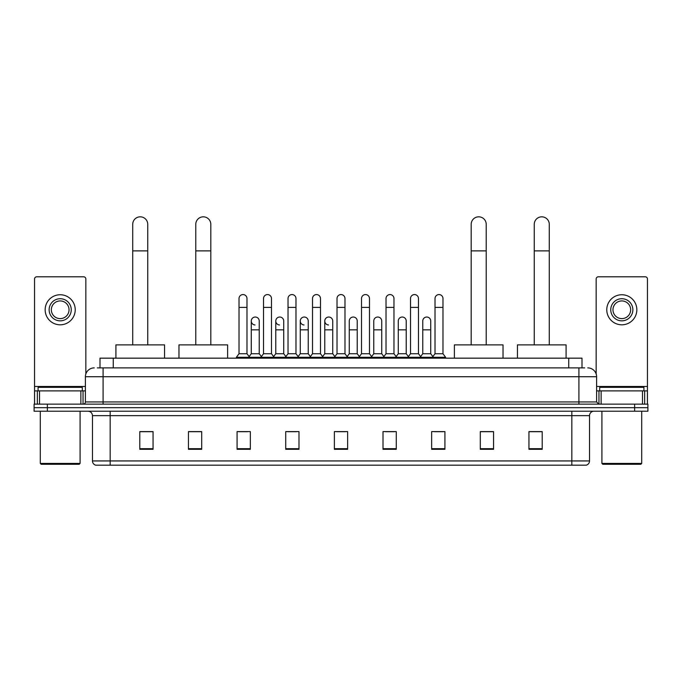 <?xml version="1.0" encoding="UTF-8"?>
<svg xmlns="http://www.w3.org/2000/svg" width="682" height="682" viewBox="0 0 682 682"><rect width="100%" height="100%" fill="white"/><g stroke="black" fill="none" stroke-linecap="round" stroke-linejoin="round"><path stroke-width="1.02" d="M99.998 367.888L99.998 358.161L582.002 358.161L582.002 367.888M97.543 367.888L584.662 367.888M97.338 367.888L103.084 367.888L103.084 376.728L85.395 376.728L85.395 401.937A2.208 2.208 0 0 1 83.187 404.145M94.244 367.888A8.84 8.84 0 0 0 85.395 376.728M587.756 367.888A8.84 8.84 0 0 1 596.605 376.728L596.605 401.937L598.813 404.145M47.365 404.145L34.1 404.145L34.1 407.683L47.365 407.683L34.1 407.683L34.1 411.22L47.365 411.22L47.365 407.683L634.635 407.683L47.365 407.683L47.365 404.145L634.635 404.145L634.635 407.683L647.9 407.683L634.635 407.683L634.635 411.22L47.365 411.22M634.635 411.22L647.9 411.22L647.9 404.145L634.635 404.145M589.529 460.93C589.401 463.052 588.344 464.468 586.341 465.175L571.84 465.175L571.84 460.93L589.529 460.93L589.529 415.645A4.424 4.424 0 0 1 593.945 411.22M571.84 465.175L95.659 465.175A4.424 4.424 0 0 1 92.471 460.93L92.471 415.645C92.215 412.96 90.74 411.485 88.055 411.22M542.207 449.302L542.207 431.612L528.942 431.612L528.942 449.302L542.207 449.302M493.563 449.302L493.563 431.612L480.298 431.612L480.298 449.302L493.563 449.302M444.92 449.302L444.92 431.612L431.655 431.612L431.655 449.302L444.92 449.302M396.276 449.302L396.276 431.612L383.011 431.612L383.011 449.302L396.276 449.302M153.058 449.302L153.058 431.612L139.793 431.612L139.793 449.302L153.058 449.302M201.702 449.302L201.702 431.612L188.437 431.612L188.437 449.302L201.702 449.302M250.345 449.302L250.345 431.612L237.08 431.612L237.08 449.302L250.345 449.302M298.989 449.302L298.989 431.612L285.724 431.612L285.724 449.302L298.989 449.302M347.632 449.302L347.632 431.612L334.368 431.612L334.368 449.302L347.632 449.302M434.57 431.697L443.419 431.697M287.582 431.697L296.423 431.697M238.581 431.697L247.43 431.697M385.577 431.697L394.418 431.697M336.576 431.697L345.424 431.697M201.702 431.697L188.437 431.697M153.058 431.697L139.793 431.697M493.563 431.697L480.298 431.697M542.207 431.697L528.942 431.697M80.868 404.145L80.868 390.88L39.513 390.88L39.513 404.145M85.838 373.966L85.838 278.998A2.208 2.208 0 0 0 83.63 276.79L36.751 276.79A2.208 2.208 0 0 0 34.543 278.998L34.543 390.88L39.513 390.88M80.868 390.88L85.395 390.88M34.543 404.145L34.543 390.88M60.195 298.725A11.057 11.057 0 0 0 49.138 309.781A11.057 11.057 0 0 0 60.195 320.838A11.057 11.057 0 0 0 71.243 309.781A11.057 11.057 0 0 0 60.195 298.725M60.195 300.933A8.84 8.84 0 0 0 51.346 309.781A8.84 8.84 0 0 0 60.195 318.622A8.84 8.84 0 0 0 69.035 309.781A8.84 8.84 0 0 0 60.195 300.933M60.195 324.811A15.038 15.038 0 0 0 75.225 309.781A15.038 15.038 0 0 0 60.195 294.743A15.038 15.038 0 0 0 45.157 309.781A15.038 15.038 0 0 0 60.195 324.811M79.206 464.289L41.176 464.289L40.289 463.41L80.092 463.41L79.206 464.289M40.289 411.22L40.289 463.41M80.092 411.22L80.092 463.41M82.3 390.88L82.3 387.342L38.081 387.342L38.081 390.88M132.717 344.887L132.717 224.344A7.519 7.519 0 0 1 140.236 216.825A7.519 7.519 0 0 1 147.747 224.344A7.519 7.519 0 0 0 140.236 216.825M147.747 344.887L147.747 224.344M164.558 358.161L164.558 344.887L115.914 344.887L115.914 358.161M195.777 344.887L195.777 224.344A7.519 7.519 0 0 1 203.296 216.825A7.519 7.519 0 0 1 210.815 224.344A7.519 7.519 0 0 0 203.296 216.825M210.815 344.887L210.815 224.344M227.618 358.161L227.618 344.887L178.974 344.887L178.974 358.161M471.185 344.887L471.185 224.344A7.519 7.519 0 0 1 478.704 216.825A7.519 7.519 0 0 1 486.223 224.344A7.519 7.519 0 0 0 478.704 216.825M486.223 344.887L486.223 224.344M503.026 358.161L503.026 344.887L454.382 344.887L454.382 358.161M534.253 344.887L534.253 224.344A7.519 7.519 0 0 1 541.764 216.825A7.519 7.519 0 0 1 549.283 224.344A7.519 7.519 0 0 0 541.764 216.825M549.283 344.887L549.283 224.344M566.086 358.161L566.086 344.887L517.442 344.887L517.442 358.161M239.024 307.394L246.986 307.394L246.986 353.736L239.024 353.736L239.024 298.546A3.981 3.981 0 0 1 243.252 294.573A3.981 3.981 0 0 1 246.986 298.546A3.981 3.981 0 0 0 243.252 294.573M239.024 353.736L236.373 357.274L236.373 358.161M246.986 353.736L249.638 357.274L236.373 357.274M263.525 353.736L263.525 307.394L271.487 307.394L271.487 353.736L263.525 353.736L260.874 357.274L249.638 357.274L249.638 358.161M263.525 307.394L263.525 298.546A3.981 3.981 0 0 1 267.753 294.573A3.981 3.981 0 0 1 271.487 298.546A3.981 3.981 0 0 0 267.753 294.573M271.487 353.736L274.138 357.274L260.874 357.274L260.874 358.161M288.026 353.736L288.026 307.394L295.979 307.394L295.979 353.736L288.026 353.736L285.366 357.274L274.138 357.274L274.138 358.161M288.026 307.394L288.026 298.546A3.981 3.981 0 0 1 292.254 294.573A3.981 3.981 0 0 1 295.979 298.546A3.981 3.981 0 0 0 292.254 294.573M295.979 353.736L298.639 357.274L285.366 357.274L285.366 358.161M312.518 353.736L312.518 307.394L320.48 307.394L320.48 353.736L312.518 353.736L309.867 357.274L298.639 357.274L298.639 358.161M312.518 307.394L312.518 298.546A3.981 3.981 0 0 1 316.755 294.573A3.981 3.981 0 0 1 320.48 298.546A3.981 3.981 0 0 0 316.755 294.573M320.48 353.736L323.132 357.274L309.867 357.274L309.867 358.161M337.019 353.736L337.019 307.394L344.981 307.394L344.981 353.736L337.019 353.736L334.368 357.274L323.132 357.274L323.132 358.161M337.019 307.394L337.019 298.546A3.981 3.981 0 0 1 341.247 294.573A3.981 3.981 0 0 1 344.981 298.546A3.981 3.981 0 0 0 341.247 294.573M344.981 353.736L347.632 357.274L334.368 357.274L334.368 358.161M361.52 353.736L361.52 307.394L369.482 307.394L369.482 353.736L361.52 353.736L358.868 357.274L347.632 357.274L347.632 358.161M361.52 307.394L361.52 298.546A3.981 3.981 0 0 1 365.748 294.573A3.981 3.981 0 0 1 369.482 298.546A3.981 3.981 0 0 0 365.748 294.573M369.482 353.736L372.133 357.274L358.868 357.274L358.868 358.161M386.021 353.736L386.021 307.394L393.974 307.394L393.974 353.736L386.021 353.736L383.361 357.274L372.133 357.274L372.133 358.161M386.021 307.394L386.021 298.546A3.981 3.981 0 0 1 390.249 294.573A3.981 3.981 0 0 1 393.974 298.546A3.981 3.981 0 0 0 390.249 294.573M393.974 353.736L396.634 357.274L383.361 357.274L383.361 358.161M410.513 353.736L410.513 307.394L418.475 307.394L418.475 353.736L410.513 353.736L407.862 357.274L396.634 357.274L396.634 358.161M410.513 307.394L410.513 298.546A3.981 3.981 0 0 1 414.75 294.573A3.981 3.981 0 0 1 418.475 298.546A3.981 3.981 0 0 0 414.75 294.573M418.475 353.736L421.126 357.274L407.862 357.274L407.862 358.161M435.014 353.736L435.014 307.394L442.976 307.394L442.976 353.736L435.014 353.736L432.362 357.274L421.126 357.274L421.126 358.161M435.014 307.394L435.014 298.546A3.981 3.981 0 0 1 439.242 294.573A3.981 3.981 0 0 1 442.976 298.546A3.981 3.981 0 0 0 439.242 294.573M442.976 353.736L445.627 357.274L432.362 357.274L432.362 358.161M445.627 357.274L445.627 358.161M255 324.982A3.981 3.981 0 0 1 251.274 321.009A3.981 3.981 0 0 1 255.503 317.036A3.981 3.981 0 0 1 259.237 321.009L259.237 329.858L251.274 329.858L251.274 321.009M259.237 329.858L259.237 353.736L251.274 353.736L251.274 329.858M251.274 353.736L249.126 356.592M259.237 353.736L261.377 356.592M279.501 324.982A3.981 3.981 0 0 1 275.775 321.009A3.981 3.981 0 0 1 280.004 317.036A3.981 3.981 0 0 1 283.729 321.009L283.729 329.858L275.775 329.858L275.775 321.009M283.729 329.858L283.729 353.736L275.775 353.736L275.775 329.858M275.775 353.736L273.627 356.592M283.729 353.736L285.877 356.592M304.002 324.982A3.981 3.981 0 0 1 300.268 321.009A3.981 3.981 0 0 1 304.504 317.036A3.981 3.981 0 0 1 308.23 321.009L308.23 329.858L300.268 329.858L300.268 321.009M308.23 329.858L308.23 353.736L300.268 353.736L300.268 329.858M300.268 353.736L298.128 356.592M308.23 353.736L310.378 356.592M328.502 324.982A3.981 3.981 0 0 1 324.768 321.009A3.981 3.981 0 0 1 328.997 317.036A3.981 3.981 0 0 1 332.731 321.009L332.731 329.858L324.768 329.858L324.768 321.009M332.731 329.858L332.731 353.736L324.768 353.736L324.768 329.858M324.768 353.736L322.629 356.592M332.731 353.736L334.879 356.592M349.269 321.009A3.981 3.981 0 0 1 353.498 317.036A3.981 3.981 0 0 1 357.232 321.009L357.232 329.858L349.269 329.858L349.269 321.009M357.232 329.858L357.232 353.736L349.269 353.736L349.269 329.858M349.269 353.736L347.121 356.592M357.232 353.736L359.371 356.592M373.77 321.009A3.981 3.981 0 0 1 377.998 317.036A3.981 3.981 0 0 1 381.732 321.009L381.732 329.858L373.77 329.858L373.77 321.009M381.732 329.858L381.732 353.736L373.77 353.736L373.77 329.858M373.77 353.736L371.622 356.592M381.732 353.736L383.872 356.592M398.271 321.009A3.981 3.981 0 0 1 402.499 317.036A3.981 3.981 0 0 1 406.225 321.009L406.225 329.858L398.271 329.858L398.271 321.009M406.225 329.858L406.225 353.736L398.271 353.736L398.271 329.858M398.271 353.736L396.123 356.592M406.225 353.736L408.373 356.592M422.763 321.009A3.981 3.981 0 0 1 427 317.036A3.981 3.981 0 0 1 430.726 321.009L430.726 329.858L422.763 329.858L422.763 321.009M430.726 329.858L430.726 353.736L422.763 353.736L422.763 329.858M422.763 353.736L420.623 356.592M430.726 353.736L432.874 356.592M642.487 404.145L642.487 390.88L601.132 390.88L601.132 404.145M642.487 390.88L647.457 390.88L647.457 278.998A2.208 2.208 0 0 0 645.249 276.79L598.37 276.79A2.208 2.208 0 0 0 596.162 278.998L596.162 373.966M596.605 390.88L601.132 390.88M647.457 390.88L647.457 404.145M621.805 298.725A11.057 11.057 0 0 0 610.757 309.781A11.057 11.057 0 0 0 621.805 320.838A11.057 11.057 0 0 0 632.862 309.781A11.057 11.057 0 0 0 621.805 298.725M621.805 300.933A8.84 8.84 0 0 0 612.965 309.781A8.84 8.84 0 0 0 621.805 318.622A8.84 8.84 0 0 0 630.654 309.781A8.84 8.84 0 0 0 621.805 300.933M621.805 324.811A15.038 15.038 0 0 0 636.843 309.781A15.038 15.038 0 0 0 621.805 294.743A15.038 15.038 0 0 0 606.775 309.781A15.038 15.038 0 0 0 621.805 324.811M640.824 464.289L602.794 464.289L601.908 463.41L641.711 463.41L640.824 464.289M601.908 411.22L601.908 463.41M641.711 411.22L641.711 463.41M643.919 390.88L643.919 387.342L599.7 387.342L599.7 390.88M113.263 367.888L113.263 358.161M568.737 367.888L568.737 358.161M103.084 404.145L103.084 401.937L596.605 401.937M85.395 401.937L103.084 401.937L103.084 376.728L578.916 376.728L578.916 404.145M596.605 376.728L578.916 376.728L578.916 367.888M571.84 411.22L571.84 415.645L92.471 415.645M589.529 415.645L571.84 415.645L571.84 460.93L110.16 460.93L110.16 465.175M92.471 460.93L110.16 460.93L110.16 411.22M347.632 448.688L334.368 448.688M298.989 448.688L285.724 448.688M250.345 448.688L237.08 448.688M201.702 448.688L188.437 448.688M153.058 448.688L139.793 448.688M396.276 448.688L383.011 448.688M444.92 448.688L431.655 448.688M493.563 448.688L480.298 448.688M542.207 448.688L528.942 448.688M85.395 386.464L34.543 386.464M83.042 390.88L83.042 404.145M34.577 390.88L34.577 404.145M37.34 404.145L37.34 390.88M132.717 250.874L147.747 250.874M195.777 250.874L210.815 250.874M471.185 250.874L486.223 250.874M534.253 250.874L549.283 250.874M647.457 386.464L596.605 386.464M647.423 404.145L647.423 390.88M644.661 390.88L644.661 404.145M598.958 404.145L598.958 390.88M246.986 307.394L246.986 298.546M271.487 307.394L271.487 298.546M295.979 307.394L295.979 298.546M320.48 307.394L320.48 298.546M344.981 307.394L344.981 298.546M369.482 307.394L369.482 298.546M393.974 307.394L393.974 298.546M418.475 307.394L418.475 298.546M442.976 307.394L442.976 298.546"/></g></svg>
